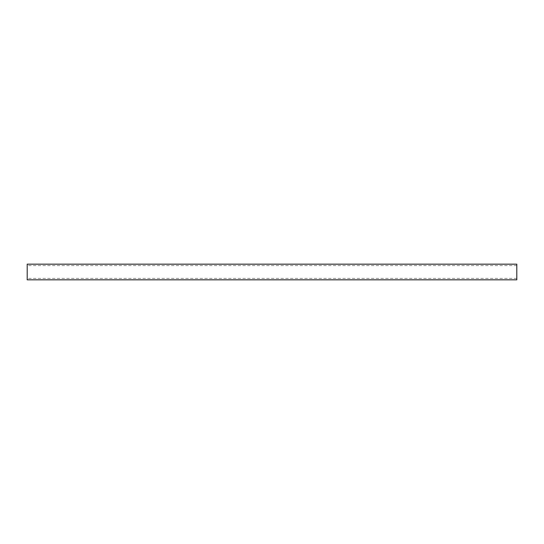 <?xml version="1.0" encoding="UTF-8"?>
<svg xmlns="http://www.w3.org/2000/svg" width="544" height="544" viewBox="0 0 544 544"><rect width="100%" height="100%" fill="white"/><g stroke="black" fill="none" stroke-linecap="round" stroke-linejoin="round"><path stroke-width="0.41" stroke-dasharray="2.72 2.04" d="M27.2 279.834L27.2 264.166M516.8 264.166L516.8 279.834M516.8 278.406L27.2 278.406M516.8 265.594L27.2 265.594"/><path stroke-width="0.82" d="M27.2 264.166L27.2 279.834L516.8 279.834L516.8 264.166L27.2 264.166"/></g></svg>
